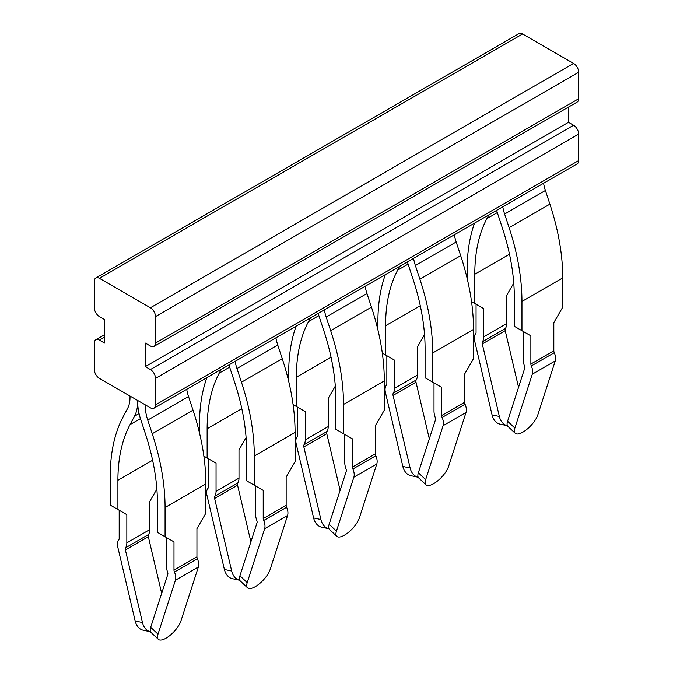 <?xml version="1.0" encoding="UTF-8"?>
<svg xmlns="http://www.w3.org/2000/svg" width="673" height="673" viewBox="0 0 673 673"><rect width="100%" height="100%" fill="white"/><g stroke="black" fill="none" stroke-linecap="round" stroke-linejoin="round"><path stroke-width="1.01" d="M145.309 366.625L145.309 343.07L150.407 346.015A7.21 4.164 -120 0 0 154.016 346.376A7.21 4.164 -120 0 0 155.513 343.07L155.513 316.579A7.21 4.164 -120 0 0 150.407 307.754L99.427 278.319A7.21 4.164 -120 0 0 95.827 277.957A7.21 4.164 -120 0 0 94.329 281.264L94.329 307.754A7.21 4.164 -120 0 0 99.427 316.579L104.525 319.524L104.525 343.079L99.427 340.134A7.21 4.164 -120 0 0 95.827 339.772A7.21 4.164 -120 0 0 94.329 343.079L94.329 369.57A7.21 4.164 -120 0 0 99.427 378.394L150.407 407.83A7.21 4.164 -120 0 0 154.016 408.191A7.21 4.164 -120 0 0 155.513 404.885L155.513 378.394A7.21 4.164 -120 0 0 150.407 369.57L145.309 366.625L568.475 122.309L568.475 107.091M154.016 408.191L577.173 163.876A7.21 4.164 -120 0 0 578.671 160.578L578.671 134.087A7.21 4.164 -120 0 0 573.573 125.254L568.475 122.309M154.016 346.376L577.173 102.069A7.21 4.164 -120 0 0 578.671 98.763L578.671 72.272A7.21 4.164 -120 0 0 573.573 63.439L522.593 34.003A7.21 4.164 -120 0 0 518.984 33.65L95.827 277.957M474.558 223.125A191.065 110.313 -120 0 0 467.146 269.814L467.146 278.395M488.909 214.838L486.899 218.607A180.255 104.071 -120 0 0 474.793 274.231L474.793 303.473L471.529 301.58M492.056 414.93L499.358 416.494A16.219 11.744 -77.9 0 0 507.425 425.74L500.132 424.175A16.219 11.744 102.1 0 1 492.056 414.93L474.633 340.883A10.818 6.242 60 0 1 475.618 333.816A3.609 2.078 -120 0 0 476.063 332.403L476.063 304.204L483.71 308.621L474.793 303.473M483.71 308.621L483.71 336.82L506.66 323.578L506.66 295.371L513.751 283.081M499.358 416.494L482.28 343.92A3.609 2.078 60 0 1 482.474 341.741A14.419 8.328 60 0 0 483.71 336.82M506.66 323.578A14.419 8.328 60 0 1 505.415 328.491L482.474 341.741M518.547 387.32L505.221 330.679A3.609 2.078 60 0 1 505.415 328.491M145.309 404.885L145.309 406.156A36.048 20.813 -120 0 0 147.732 420.078L152.233 433.723A191.065 110.313 -120 0 1 165.07 507.501L165.07 536.743L157.423 532.326L157.423 503.084A180.255 104.071 -120 0 0 145.309 433.488L140.817 419.834A46.866 27.055 -120 0 1 137.696 403.371L137.637 403.337A46.866 27.055 -120 0 1 134.516 416.2L130.015 424.655A180.255 104.071 -120 0 0 117.91 480.278L117.91 509.511L110.263 505.095L110.263 475.861A191.065 110.313 -120 0 1 123.1 416.898L127.592 408.444A36.048 20.813 -120 0 0 130.015 397.322L130.015 396.061M385.335 274.634A191.065 110.313 -120 0 0 377.923 321.324L377.923 329.905M399.686 266.357L397.676 270.125A180.255 104.071 -120 0 0 385.57 325.74L385.57 354.982L382.306 353.098M296.12 326.144A191.065 110.313 -120 0 0 288.7 372.834L288.7 381.414M310.463 317.866L308.461 321.635A180.255 104.071 -120 0 0 296.347 377.25L296.347 406.492L293.083 404.608M206.897 377.662A191.065 110.313 -120 0 0 199.486 424.352L199.486 432.924M221.24 369.376L219.238 373.145A180.255 104.071 -120 0 0 207.133 428.76L207.133 458.002L203.86 456.117M402.841 466.448L410.135 468.004A16.219 11.744 -77.9 0 0 418.202 477.25L410.909 475.685A16.219 11.744 102.1 0 1 402.841 466.448L385.41 392.393A10.818 6.242 60 0 1 386.403 385.326A3.609 2.078 60 0 0 386.849 383.921L386.849 355.714L394.496 360.131L385.57 354.982M424.537 334.59L417.437 346.889L417.437 375.088A14.419 8.328 60 0 1 416.192 380.009L393.251 393.251A3.609 2.078 60 0 0 393.057 395.43L415.998 382.188A3.609 2.078 60 0 1 416.192 380.009M393.251 393.251A14.419 8.328 60 0 0 394.496 388.338L394.496 360.131M313.618 517.958L320.912 519.522A16.219 11.744 -77.9 0 0 328.988 528.759L321.686 527.195A16.219 11.744 102.1 0 1 313.618 517.958L296.196 443.902A10.818 6.242 60 0 1 297.18 436.836A3.609 2.078 60 0 0 297.626 435.431L297.626 407.224L305.273 411.64L296.347 406.492M335.314 386.1L328.214 398.399L328.214 426.598A14.419 8.328 60 0 1 326.969 431.519L304.028 444.76A3.609 2.078 60 0 0 303.834 446.939L326.775 433.698A3.609 2.078 60 0 1 326.969 431.519M304.028 444.76A14.419 8.328 60 0 0 305.273 439.848L305.273 411.64M224.395 569.467L231.689 571.032A16.219 11.744 -77.9 0 0 239.765 580.269L232.471 578.704A16.219 11.744 102.1 0 1 224.395 569.467L206.973 495.412A10.818 6.242 60 0 1 207.957 488.346A3.609 2.078 60 0 0 208.403 486.941L208.403 458.742L216.05 463.15L207.133 458.002M246.091 437.61L238.991 449.909L238.991 478.108A14.419 8.328 60 0 1 237.754 483.029L214.805 496.27A3.609 2.078 60 0 0 214.611 498.457L237.561 485.208A3.609 2.078 60 0 1 237.754 483.029M214.805 496.27A14.419 8.328 60 0 0 216.05 491.357L216.05 463.15M429.324 438.83L415.998 382.188M410.135 468.004L393.057 395.43M340.109 490.348L326.775 433.698M320.912 519.522L303.834 446.939M250.886 541.858L237.561 485.208M231.689 571.032L214.611 498.457M117.91 509.511L126.835 514.668L126.835 542.867L149.776 529.617L149.776 501.419L156.876 489.12M126.835 514.668L119.18 510.252L119.18 538.45A3.609 2.078 60 0 1 118.734 539.855A10.818 6.242 60 0 0 117.75 546.93L135.172 620.977A16.219 11.744 102.1 0 0 143.248 630.214L150.542 631.779A16.219 11.744 -77.9 0 1 142.474 622.542L125.397 549.967A3.609 2.078 60 0 1 125.59 547.788A14.419 8.328 60 0 0 126.835 542.867M149.776 529.617A14.419 8.328 60 0 1 148.531 534.539L125.59 547.788M161.663 593.367L148.338 536.718A3.609 2.078 60 0 1 148.531 534.539M543.582 183.275A36.048 20.813 -120 0 0 545.408 190.484L549.9 204.129A191.065 110.313 -120 0 1 562.737 277.907L562.737 307.149L553.82 322.603L553.82 350.801A3.609 2.078 60 0 0 554.266 352.728A10.818 6.242 -120 0 1 555.25 360.93L537.828 414.862A16.219 6.124 133.2 0 1 522.913 432.133A16.219 6.124 133.2 0 1 515.24 433.303A16.219 6.124 133.2 0 1 514.879 428.112L507.585 421.248L524.662 368.392A3.609 2.078 -120 0 0 524.469 365.986A14.419 8.328 -120 0 1 523.224 359.634L523.224 331.436L530.871 335.844L521.954 330.695L521.954 301.454L562.737 277.907M502.798 206.821A36.048 20.813 60 0 0 504.615 214.031L509.116 227.684A191.065 110.313 60 0 1 521.954 301.454M521.954 330.695L514.307 326.279L514.307 297.045A180.255 104.071 60 0 0 502.193 227.44L497.7 213.787A46.866 27.055 60 0 1 496.666 210.363M514.879 428.112L532.309 374.18A10.818 6.242 -120 0 0 531.317 365.969A3.609 2.078 60 0 1 530.871 364.051L530.871 335.844M413.575 258.331A36.048 20.813 60 0 0 415.392 265.541L456.185 241.994A36.048 20.813 60 0 1 454.368 234.784M456.185 241.994L460.685 255.647A191.065 110.313 60 0 1 473.514 329.417L473.514 358.659L464.597 374.112L464.597 402.319A3.609 2.078 -120 0 0 465.043 404.237A10.818 6.242 -120 0 1 466.027 412.448L448.605 466.372A16.219 6.124 133.2 0 1 433.69 483.651A16.219 6.124 133.2 0 1 426.017 484.821A16.219 6.124 133.2 0 1 425.664 479.622L418.362 472.757L435.439 419.902A3.609 2.078 -120 0 0 435.246 417.496A14.419 8.328 -120 0 1 434.009 411.144L434.009 382.945L441.656 387.362L432.731 382.205L432.731 352.972L473.514 329.417M432.731 382.205L425.084 377.789L425.084 348.555A180.255 104.071 60 0 0 412.978 278.95L408.477 265.305A46.866 27.055 60 0 1 407.443 261.873M415.392 265.541L419.893 279.194A191.065 110.313 60 0 1 432.731 352.972M324.361 309.841A36.048 20.813 60 0 0 326.178 317.05L366.962 293.504A36.048 20.813 60 0 1 365.145 286.294M366.962 293.504L371.462 307.157A191.065 110.313 60 0 1 384.3 380.935L384.3 410.168L375.374 425.622L375.374 453.829A3.609 2.078 -120 0 0 375.82 455.747A10.818 6.242 -120 0 1 376.804 463.958L359.382 517.89A16.219 6.124 133.2 0 1 344.475 535.161A16.219 6.124 133.2 0 1 336.794 536.331A16.219 6.124 133.2 0 1 336.441 531.132L329.147 524.275L346.225 471.411A3.609 2.078 -120 0 0 346.031 469.014A14.419 8.328 -120 0 1 344.786 462.654L344.786 434.455L352.433 438.872L343.508 433.715L343.508 404.481L384.3 380.935M343.508 433.715L335.861 429.307L335.861 400.065A180.255 104.071 60 0 0 323.755 330.46L319.254 316.815A46.866 27.055 60 0 1 318.22 313.382M326.178 317.05L330.679 330.704A191.065 110.313 60 0 1 343.508 404.481M235.138 361.351A36.048 20.813 60 0 0 236.955 368.56L277.739 345.013A36.048 20.813 60 0 1 275.922 337.804M277.739 345.013L282.239 358.667A191.065 110.313 60 0 1 295.077 432.445L295.077 461.678L286.151 477.132L286.151 505.339A3.609 2.078 -120 0 0 286.597 507.257A10.818 6.242 -120 0 1 287.59 515.468L270.159 569.4A16.219 6.124 133.2 0 1 255.252 586.671A16.219 6.124 133.2 0 1 247.58 587.84A16.219 6.124 133.2 0 1 247.218 582.641L239.924 575.785L257.002 522.929A3.609 2.078 -120 0 0 256.808 520.523A14.419 8.328 -120 0 1 255.563 514.172L255.563 485.965L263.21 490.381L254.293 485.233L254.293 455.991L295.077 432.445M254.293 485.233L246.646 480.816L246.646 451.575A180.255 104.071 60 0 0 234.532 381.978L230.031 368.324A46.866 27.055 60 0 1 228.997 364.901M236.955 368.56L241.456 382.214A191.065 110.313 60 0 1 254.293 455.991M425.664 479.622L443.086 425.689A10.818 6.242 -120 0 0 442.102 417.479A3.609 2.078 -120 0 1 441.656 415.561L441.656 387.362M336.441 531.132L353.863 477.199A10.818 6.242 -120 0 0 352.879 468.997A3.609 2.078 -120 0 1 352.433 467.07L352.433 438.872M247.218 582.641L264.64 528.709A10.818 6.242 -120 0 0 263.656 520.507A3.609 2.078 -120 0 1 263.21 518.58L263.21 490.381M515.24 433.303L507.947 426.446A16.219 6.124 -46.8 0 1 507.585 421.248M426.017 484.821L418.724 477.956A16.219 6.124 -46.8 0 1 418.362 472.757M336.794 536.331L329.501 529.466A16.219 6.124 -46.8 0 1 329.147 524.275M247.58 587.84L240.286 580.976A16.219 6.124 -46.8 0 1 239.924 575.785M147.732 420.078L188.524 396.523L193.016 410.177A191.065 110.313 60 0 1 205.854 483.954L205.854 513.196L196.937 528.65L196.937 556.849A3.609 2.078 -120 0 0 197.382 558.767A10.818 6.242 -120 0 1 198.367 566.977L180.944 620.91A16.219 6.124 133.2 0 1 166.029 638.181A16.219 6.124 133.2 0 1 158.357 639.35A16.219 6.124 133.2 0 1 158.004 634.151L150.702 627.295L167.779 574.439A3.609 2.078 -120 0 0 167.585 572.033A14.419 8.328 -120 0 1 166.34 565.682L166.34 537.475L173.987 541.891L165.07 536.743M188.524 396.523A36.048 20.813 60 0 1 186.699 389.314M158.004 634.151L175.426 580.227A10.818 6.242 -120 0 0 174.433 572.016A3.609 2.078 -120 0 1 173.987 570.098L173.987 541.891M158.357 639.35L151.063 632.485A16.219 6.124 -46.8 0 1 150.702 627.295M137.654 402.908A46.866 27.055 -120 0 0 137.662 401.739M578.671 160.578L155.513 404.885M155.513 378.394L578.671 134.087M573.573 125.254L150.407 369.57M578.671 98.763L155.513 343.07M155.513 316.579L578.671 72.272M573.573 63.439L150.407 307.754M99.427 278.319L522.593 34.003M99.427 340.134L104.525 337.19M474.793 274.231L509.486 254.201M497.313 212.601L486.899 218.607M505.221 330.679L482.28 343.92M394.496 388.338L417.437 375.088M385.57 325.74L420.272 305.71M408.09 264.11L397.676 270.125M305.273 439.848L328.214 426.598M296.347 377.25L331.049 357.22M318.876 315.62L308.461 321.635M216.05 491.357L238.991 478.108M207.133 428.76L241.826 408.73M229.653 367.13L219.238 373.145M134.516 416.2L139.067 413.575M130.015 424.655L140.43 418.64M152.611 460.239L117.91 480.278M135.172 620.977L142.474 622.542M148.338 536.718L125.397 549.967M504.615 214.031L545.408 190.484M509.116 227.684L549.9 204.129M530.871 364.051L553.82 350.801M531.317 365.969L554.266 352.728M419.893 279.194L460.685 255.647M441.656 415.561L464.597 402.319M330.679 330.704L371.462 307.157M352.433 467.07L375.374 453.829M241.456 382.214L282.239 358.667M263.21 518.58L286.151 505.339M532.309 374.18L555.25 360.93M442.102 417.479L465.043 404.237M352.879 468.997L375.82 455.747M263.656 520.507L286.597 507.257M443.086 425.689L466.027 412.448M353.863 477.199L376.804 463.958M264.64 528.709L287.59 515.468M152.233 433.723L193.016 410.177M145.309 406.156L146.411 405.525M165.07 507.501L205.854 483.954M173.987 570.098L196.937 556.849M174.433 572.016L197.382 558.767M175.426 580.227L198.367 566.977M104.525 334.75L95.827 339.772"/></g></svg>
